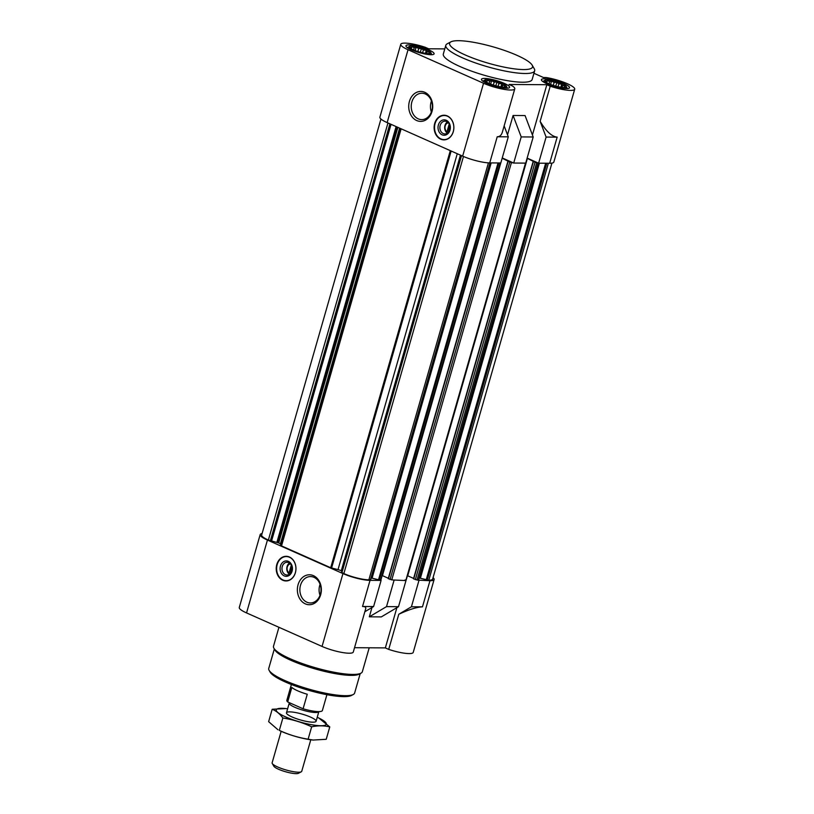 <?xml version="1.0" encoding="UTF-8"?>
<svg xmlns="http://www.w3.org/2000/svg" width="814" height="814" viewBox="0 0 814 814"><rect width="100%" height="100%" fill="white"/><g stroke="black" fill="none" stroke-linecap="round" stroke-linejoin="round"><path stroke-width="1.22" d="M448.311 132.367A4.823 3.867 -89.7 0 1 448.148 132.326L449.939 126.068M291.32 565.079L289.082 572.893A4.823 3.867 90.3 0 1 287.149 567.755A4.823 3.867 90.3 0 1 290.466 563.868M546.916 79.945A11.315 2.239 16 0 0 544.831 80.301A11.315 2.239 16 0 0 545.044 81.563A11.315 2.239 16 0 0 554.833 85.887A11.315 2.239 16 0 0 565.435 87.413A11.315 2.239 16 0 0 566.279 86.447A11.315 2.239 16 0 0 558.455 82.326A11.315 2.239 16 0 0 546.916 79.945M546.031 82.397L545.187 80.973L546.723 81.583L547.303 80.515L549.694 81.604L551.577 81.013L554.131 82.448L556.857 82.336L558.842 83.893L561.741 84.127L562.576 85.551L564.906 85.908L564.336 86.976L565.516 87.2L564.672 87.505M411.477 46.062A11.315 2.239 16 0 0 409.391 46.418A11.315 2.239 16 0 0 409.605 47.68A11.315 2.239 16 0 0 419.393 52.004A11.315 2.239 16 0 0 429.996 53.531A11.315 2.239 16 0 0 430.84 52.564A11.315 2.239 16 0 0 423.015 48.443A11.315 2.239 16 0 0 411.477 46.062M410.592 48.514L409.747 47.09L411.284 47.7L411.864 46.632L414.255 47.721L416.137 47.131L418.691 48.565L421.418 48.453L423.402 50.01L426.302 50.244L427.136 51.669L429.466 52.025L428.897 53.093L430.077 53.317L429.232 53.622M486.986 79.579A11.315 2.239 16 0 0 484.9 79.935A11.315 2.239 16 0 0 485.103 81.197A11.315 2.239 16 0 0 494.902 85.521A11.315 2.239 16 0 0 505.494 87.047A11.315 2.239 16 0 0 506.339 86.081A11.315 2.239 16 0 0 498.514 81.96A11.315 2.239 16 0 0 486.986 79.579M486.09 82.031L485.256 80.606L486.792 81.217L487.362 80.148L489.753 81.237L491.636 80.647L494.19 82.082L496.927 81.97L498.911 83.527L501.8 83.761L502.645 85.185L504.975 85.541L504.395 86.61L505.575 86.833L504.731 87.139M532.427 134.971L546.835 84.707L509.035 84.473L512.403 85.969A20.024 3.958 -164 0 1 514.774 88.848A20.024 3.958 -164 0 1 503.418 89.245A20.024 3.958 -164 0 1 483.536 83.252L462.647 156.125A20.024 3.958 -164 0 0 489.733 162.902L500.803 162.963L508.292 136.833L504.151 125.905M462.647 156.125L387.149 122.599A20.024 3.958 -164 0 1 379.884 117.155L400.773 44.292A20.024 3.958 -164 0 1 425.284 47.304L428.652 48.789L444.79 48.891M502.167 158.201L509.778 162.098L513.705 163.044L525.702 163.115L533.19 136.986L525.061 115.547L513.074 115.476L521.204 136.915L533.19 136.986M527.096 158.221L535.042 162.261L538.603 163.197L549.674 163.258L557.163 137.128C551.8 136.579 546.123 131.308 540.14 121.327L546.102 137.067L557.163 137.128M533.943 73.291L543.467 77.513L546.133 77.534A20.024 3.958 -164 0 1 565.73 83.028A20.024 3.958 -164 0 1 574.715 89.214L553.825 162.078A20.024 3.958 -164 0 1 549.674 163.258M514.774 88.848L502.36 132.133C501.455 135.195 499.735 136.742 497.222 136.772L508.292 136.833M521.204 136.915L513.705 163.044M483.536 83.252L408.038 49.735A20.024 3.958 -164 0 1 400.773 44.292M574.715 89.214A20.024 3.958 -164 0 1 550.213 86.203L540.14 121.327M513.074 115.476L507.529 134.819M551.923 163.115L432.641 579.1A18.488 3.653 -164 0 1 428.805 580.199L419.2 578.001M418.61 580.067L538.196 163.014L418.61 580.067L417.745 580.128L429.965 580.718A20.024 3.958 -164 0 0 434.116 579.527L413.227 652.39A20.024 3.958 -164 0 1 388.716 649.389L398.789 614.265C408.994 609.533 416.89 607.061 422.476 606.837L429.965 580.718M433.058 577.645A20.024 3.958 -164 0 1 434.116 579.527M405.993 580.565L392.847 579.975L405.993 580.565L398.504 606.695L386.518 606.623L369.322 616.819L381.308 616.9L398.504 606.695M370.034 580.351A20.024 3.958 -164 0 1 342.948 573.575L322.049 646.438A20.024 3.958 -164 0 0 341.931 652.431A20.024 3.958 -164 0 0 353.286 652.034L365.7 608.74C366.086 607.275 365.028 606.511 362.535 606.481L370.034 580.351L381.094 580.413L372.09 578.164A4.619 0.916 -164 0 0 371.194 577.96M370.594 579.639L368.874 579.833A18.488 3.653 -164 0 1 343.864 573.575L341.463 572.374L461.039 155.403L341.463 572.374M341.86 570.99L341.28 570.736A4.619 0.916 -164 0 0 338.014 569.637L330.708 567.734L281.522 545.909L280.342 544.037A4.619 0.916 -164 0 0 278.693 542.948L268.366 540.058A18.488 3.653 -164 0 1 261.66 535.032L380.942 119.048M342.948 573.575L267.44 540.058A20.024 3.958 -164 0 1 260.175 534.605A20.024 3.958 -164 0 1 262.077 533.567M364.835 611.741L373.606 606.542L381.094 580.413M362.535 606.481L373.606 606.542M394.007 580.494L386.518 606.623M322.049 646.438L246.55 612.922A20.024 3.958 -164 0 1 239.285 607.478L260.175 534.605M396.886 607.651L385.348 647.893L354.528 647.7M371.988 607.498L369.322 616.819M282.763 580.24A12.322 9.87 -89.7 0 0 286.019 580.952A12.322 9.87 -89.7 0 0 295.808 570.746A12.322 9.87 -89.7 0 0 289.418 557.01A12.322 9.87 -89.7 0 0 286.172 556.308A12.322 9.87 -89.7 0 0 276.373 566.503A12.322 9.87 -89.7 0 0 282.763 580.24M313.41 575.64A14.988 12.007 90.3 0 1 317.124 601.159A14.988 12.007 90.3 0 1 297.558 592.47A14.988 12.007 90.3 0 1 313.41 575.64M385.348 647.893L388.716 649.389M418.905 580.647L411.416 606.776L422.476 606.837M411.416 606.776L398.789 614.265M417.745 580.128L413.492 578.815L533.282 161.467M413.604 578.418L407.427 575.681M406.013 579.792L404.833 580.056M392.847 579.975L388.227 578.662L508.017 161.314M388.339 578.266L382.163 575.529M380.749 579.639L379.935 579.904M440.669 139.163A12.322 9.87 -89.7 0 0 443.925 139.876A12.322 9.87 -89.7 0 0 453.866 127.615A12.322 9.87 -89.7 0 0 444.068 115.232A12.322 9.87 -89.7 0 0 434.279 125.427A12.322 9.87 -89.7 0 0 440.669 139.163M424.776 92.297A14.988 12.007 90.3 0 1 428.479 117.827A14.988 12.007 90.3 0 1 408.913 109.137A14.988 12.007 90.3 0 1 424.776 92.297M534.666 70.777L532.163 79.487A46.215 9.137 -164 0 1 522.588 82.224A46.215 9.137 -164 0 1 471.917 71.266A46.215 9.137 -164 0 1 443.325 54.009L445.818 45.299A46.215 9.137 16 0 0 487.728 66.819A46.215 9.137 16 0 0 534.666 70.777A46.215 9.137 16 0 0 534.259 68.742L532.153 65.13A43.132 8.527 16 0 0 501.841 49.542A43.132 8.527 16 0 0 458.547 40.7A43.132 8.527 16 0 0 450.936 41.84A43.132 8.527 16 0 0 488.726 63.329A43.132 8.527 16 0 0 532.153 65.13M408.994 44.912A14.632 2.89 16 0 0 405.962 45.777A14.632 2.89 16 0 0 419.23 52.595A14.632 2.89 16 0 0 434.096 53.846A14.632 2.89 16 0 0 425.04 48.382A14.632 2.89 16 0 0 408.994 44.912M544.434 78.795A14.632 2.89 16 0 0 541.402 79.66A14.632 2.89 16 0 0 554.67 86.467A14.632 2.89 16 0 0 569.535 87.729A14.632 2.89 16 0 0 560.48 82.265A14.632 2.89 16 0 0 544.434 78.795M484.493 78.429A14.632 2.89 16 0 0 481.461 79.294A14.632 2.89 16 0 0 494.729 86.111A14.632 2.89 16 0 0 509.595 87.363A14.632 2.89 16 0 0 500.539 81.899A14.632 2.89 16 0 0 484.493 78.429M546.835 84.707L550.213 86.203M546.102 137.067L538.603 163.197M527.136 158.099L537.444 162.678M502.238 157.947L512.545 162.525M486.507 82.204L486.792 81.217M486.741 82.336L487.362 80.148M489.112 83.496L489.753 81.237M490.649 84.117L491.636 80.647M493.335 85.053L494.19 82.082M495.828 85.785L496.927 81.97M498.097 86.335L498.911 83.527M500.915 86.874L501.8 83.761M502.116 87.037L502.645 85.185M504.242 87.159L504.395 86.61M411.009 48.687L411.284 47.7M411.233 48.82L411.864 46.632M413.604 49.969L414.255 47.721M415.14 50.6L416.137 47.131M417.836 51.536L418.691 48.565M420.329 52.259L421.418 48.453M422.598 52.818L423.402 50.01M425.407 53.358L426.302 50.244M426.607 53.51L427.136 51.669M428.734 53.643L428.897 53.093M546.448 82.57L546.723 81.583M546.672 82.702L547.303 80.515M549.043 83.852L549.694 81.604M550.579 84.473L551.577 81.013M553.276 85.419L554.131 82.448M555.769 86.142L556.857 82.336M558.038 86.701L558.842 83.893M560.846 87.24L561.741 84.127M562.047 87.393L562.576 85.551M564.173 87.525L564.336 86.976M274.328 648.972L268.742 668.426A44.668 8.832 16 0 0 269.139 670.39L270.187 672.201A43.132 8.527 16 0 0 308.923 690.384A43.132 8.527 16 0 0 351.404 695.482L353.256 694.505A44.668 8.832 16 0 0 354.629 693.05L360.205 673.595M269.139 670.39A44.668 8.832 16 0 0 309.249 689.224A44.668 8.832 16 0 0 353.256 694.505M278.937 627.299L273.504 646.224A46.215 9.137 16 0 0 273.911 648.259L274.969 650.071A44.668 8.832 16 0 0 315.079 668.904A44.668 8.832 16 0 0 359.086 674.185L360.928 673.209A46.215 9.137 16 0 0 362.352 671.703L369.21 647.791M273.911 648.259A46.215 9.137 16 0 0 315.415 667.745A46.215 9.137 16 0 0 360.928 673.209M314.001 577.33A13.197 10.572 90.3 0 1 320.838 592.032A13.197 10.572 90.3 0 1 310.358 602.96A13.197 10.572 90.3 0 1 299.867 589.702A13.197 10.572 90.3 0 1 310.521 576.566A13.197 10.572 90.3 0 1 314.001 577.33M320.014 595.319A13.197 10.572 90.3 0 1 320.075 584.32M286.569 580.931A12.322 9.87 90.3 0 1 284.798 580.596L283.923 580.321A12.047 9.656 90.3 0 1 276.628 568.569A12.047 9.656 90.3 0 1 284.066 556.898A12.047 9.656 90.3 0 1 289.53 557.275A12.047 9.656 90.3 0 1 295.513 572.1A12.047 9.656 90.3 0 1 283.923 580.321M284.066 556.898L284.941 556.644A12.322 9.87 90.3 0 1 286.721 556.328M288.359 561.365A7.702 6.166 90.3 0 1 290.262 574.491A7.702 6.166 90.3 0 1 280.209 570.024A7.702 6.166 90.3 0 1 288.359 561.365M288.797 562.627A6.37 5.098 90.3 0 1 292.094 569.729A6.37 5.098 90.3 0 1 287.037 574.999A6.37 5.098 90.3 0 1 281.97 568.599A6.37 5.098 90.3 0 1 287.118 562.26A6.37 5.098 90.3 0 1 288.797 562.627M289.438 574.267A6.37 5.098 90.3 0 1 286.772 568.63A6.37 5.098 90.3 0 1 289.509 563.023M290.415 573.443A4.823 3.867 90.3 0 1 290.242 573.402L292.043 567.144M425.356 93.997A13.197 10.572 90.3 0 1 432.203 108.7A13.197 10.572 90.3 0 1 421.713 119.617A13.197 10.572 90.3 0 1 411.223 106.359A13.197 10.572 90.3 0 1 421.876 93.234A13.197 10.572 90.3 0 1 425.356 93.997M431.369 111.986A13.197 10.572 90.3 0 1 431.43 100.987M448.372 122.792A4.823 3.867 -89.7 0 0 445.055 126.679A4.823 3.867 -89.7 0 0 446.988 131.817L449.226 124.013M447.415 121.947A6.37 5.098 -89.7 0 0 444.678 127.554A6.37 5.098 -89.7 0 0 447.344 133.191M443.254 133.557A6.37 5.098 -89.7 0 0 444.943 133.923A6.37 5.098 -89.7 0 0 450.081 127.584A6.37 5.098 -89.7 0 0 445.014 121.184A6.37 5.098 -89.7 0 0 439.957 126.465A6.37 5.098 -89.7 0 0 443.254 133.557M442.104 134.809A7.702 6.166 -89.7 0 0 450.254 126.16A7.702 6.166 -89.7 0 0 440.191 121.693A7.702 6.166 -89.7 0 0 442.104 134.809M440.923 138.909A12.047 9.656 -89.7 0 0 441.829 139.245A12.047 9.656 -89.7 0 0 453.836 127.615A12.047 9.656 -89.7 0 0 441.971 115.832A12.047 9.656 -89.7 0 0 434.544 126.903A12.047 9.656 -89.7 0 0 440.923 138.909M441.829 139.245L442.704 139.52A12.322 9.87 -89.7 0 0 444.475 139.855M444.627 115.252A12.322 9.87 -89.7 0 0 442.847 115.568L441.971 115.832M450.936 41.84L447.242 43.793A46.215 9.137 16 0 0 445.818 45.299M291.381 684.503L286.843 700.315A18.488 3.653 16 0 0 287.688 701.933L291.85 687.423A18.488 3.653 -164 0 0 307.254 694.261L303.093 708.78A18.488 3.653 16 0 0 322.385 710.51L326.913 694.688M287.688 701.933L303.093 708.78M289.499 702.747A15.405 3.042 16 0 0 289.245 703.103A15.405 3.042 16 0 0 303.205 710.276A15.405 3.042 16 0 0 318.864 711.599L316.086 721.275M281.166 731.277L272.13 762.81A15.405 3.042 16 0 0 272.263 763.481L273.88 766.259A13.044 2.574 16 0 0 285.592 771.753A13.044 2.574 16 0 0 298.433 773.3L301.272 771.804A15.405 3.042 16 0 0 301.74 771.296L310.785 739.773M272.263 763.481A15.405 3.042 16 0 0 286.101 769.983A15.405 3.042 16 0 0 301.272 771.804M308.119 739.193L311.67 726.8C318.02 725.488 324.053 725.528 329.772 726.912L326.221 739.295L313.136 740.048L308.119 739.193C298.138 737.596 288.532 734.655 279.324 730.372L279.568 730.534A26.028 5.149 16 0 0 281.532 731.45A26.028 5.149 16 0 0 312.535 739.987A26.028 5.149 16 0 0 313.319 740.068M277.991 729.771L268.63 721.662L272.181 709.269C276.129 710.826 279.701 713.725 282.875 717.979C292.857 719.576 302.462 722.506 311.67 726.8M287.617 708.791A26.028 5.149 16 0 0 285.867 708.577L272.181 709.269M279.324 730.372L282.875 717.979M329.772 726.912L318.834 718.029A26.028 5.149 16 0 0 317.236 717.287M292.063 716.971A15.405 3.042 16 0 0 315.618 721.774A15.405 3.042 16 0 0 302.116 714.102A15.405 3.042 16 0 0 286.609 713.461A15.405 3.042 16 0 0 292.063 716.971M285.867 708.577A26.028 5.149 16 0 0 285.694 716.931A26.028 5.149 16 0 0 320.075 725.722A26.028 5.149 16 0 0 318.834 718.029M489.733 162.902L497.222 136.772M408.038 49.735L387.149 122.599M267.44 540.058L246.55 612.922M548.361 163.248L428.805 580.199M546.815 163.248L427.258 580.189M545.655 163.238L426.16 579.975M539.397 163.197L420.4 578.215M538.278 163.044L419.291 578.001M537.993 162.922L418.355 580.138M536.711 162.678L417.002 580.128M535.042 162.261L415.333 579.71M533.414 161.538L413.716 578.988M527.411 158.343L407.712 575.793M525.498 163.115L405.942 580.056M511.446 162.515L391.738 579.975M509.778 162.098L390.069 579.558M508.15 161.386L388.441 578.835M500.773 162.963L382.448 575.64M500.234 162.963L380.677 579.904M498.88 162.953L379.324 579.894M498.046 162.942L378.53 579.771M491.168 162.902L372.09 578.164M489.977 162.902L370.421 579.843M488.441 162.851L368.874 579.833M463.471 156.481L343.864 573.575M461.518 155.616L341.911 572.71M460.449 155.148L341.28 570.736M457.264 153.734L338.014 569.637M451.149 151.017L331.573 568.03M450.305 150.641L330.708 567.734M401.129 128.805L281.522 545.909M400.661 128.602L281.084 545.614M399.603 128.134L280.342 544.037M397.863 127.36L278.693 542.948M397.242 127.086L278.073 542.673M396.113 126.587L276.902 542.317M391.046 124.339L271.489 541.29M389.916 123.83L270.319 540.923M387.963 122.965L268.366 540.058M409.391 46.418L407.427 47.69M430.84 52.564L431.827 54.691M544.831 80.301L542.867 81.573M566.279 86.447L567.266 88.573M484.9 79.935L482.926 81.217M506.339 86.081L507.336 88.207M533.19 161.365L413.492 578.815M525.895 162.535L406.196 579.985M507.926 161.213L388.227 578.662M500.468 162.963L380.932 579.833M490.211 162.902L370.675 579.771M286.477 712.779L289.245 703.103M312.535 739.987L313.136 740.058"/></g></svg>
